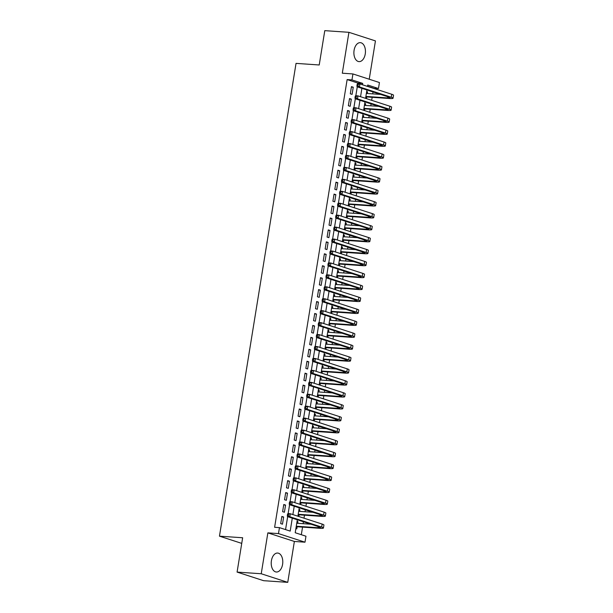 <?xml version="1.0" encoding="UTF-8"?>
<svg xmlns="http://www.w3.org/2000/svg" width="613" height="613" viewBox="0 0 613 613"><rect width="100%" height="100%" fill="white"/><g stroke="black" fill="none" stroke-linecap="round" stroke-linejoin="round"><path stroke-width="0.92" d="M282.593 564.343A9.502 5.762 93.9 0 0 277.658 553.049A9.502 5.762 93.9 0 0 271.413 560.719A9.502 5.762 93.9 0 0 276.348 572.013A9.502 5.762 93.9 0 0 282.593 564.343M365.256 53.944A9.502 5.762 93.9 0 0 360.321 42.657A9.502 5.762 93.9 0 0 354.084 50.32A9.502 5.762 93.9 0 0 359.019 61.614A9.502 5.762 93.9 0 0 365.256 53.944M297.313 519.786L295.213 532.735L305.964 536.222L304.998 542.191L278.478 533.594L279.451 527.624L290.194 531.111L292.294 518.154M294.37 541.455L267.858 532.866L261.23 573.753L237.085 572.09L263.598 580.687L287.75 582.35L294.37 541.455L304.998 542.191M369.233 79.23L375.44 40.91L348.927 32.313L342.307 73.208L352.927 73.943L379.439 82.54L378.474 88.51L367.723 85.023L367.501 86.402M373.608 88.387L378.474 88.51M301.32 534.72L302.554 527.119M303.113 523.678L303.42 521.763M303.994 518.192L304.485 515.173M305.044 511.74L305.351 509.824M305.933 506.254L306.423 503.235M306.975 499.802L307.289 497.886M307.864 494.316L308.354 491.297M308.914 487.864L309.22 485.948M309.803 482.377L310.285 479.358M310.845 475.926L311.151 474.01M311.733 470.439L312.224 467.42M312.776 463.98L313.09 462.064M313.664 458.501L314.155 455.482M314.714 452.042L315.021 450.126M315.603 446.555L316.086 443.544M316.645 440.103L316.959 438.188M317.534 434.617L318.024 431.606M318.576 428.165L318.89 426.25M319.465 422.679L319.955 419.667M320.515 416.227L320.821 414.311M321.404 410.741L321.886 407.722M322.446 404.289L322.76 402.373M323.335 398.802L323.825 395.783M324.377 392.351L324.691 390.435M325.265 386.864L325.756 383.845M326.315 380.412L326.622 378.497M327.204 374.926L327.694 371.907M328.246 368.474L328.56 366.559M329.135 362.988L329.625 359.969M330.185 356.528L330.491 354.613M331.074 351.042L331.556 348.031M332.116 344.59L332.422 342.675M333.005 339.104L333.495 336.093M334.047 332.652L334.361 330.736M334.936 327.166L335.426 324.154M335.985 320.714L336.292 318.798M336.874 315.228L337.357 312.209M337.916 308.776L338.223 306.86M338.805 303.289L339.296 300.27M339.847 296.838L340.161 294.922M340.736 291.351L341.226 288.332M341.786 284.899L342.092 282.984M342.675 279.413L343.157 276.394M343.717 272.961L344.031 271.046M344.606 267.475L345.096 264.456M345.648 261.015L345.962 259.1M346.537 255.537L347.027 252.518M347.586 249.077L347.893 247.162M348.475 243.591L348.958 240.58M349.517 237.139L349.831 235.223M350.406 231.653L350.897 228.641M351.456 225.201L351.762 223.285M352.337 219.715L352.827 216.703M353.387 213.263L353.693 211.347M354.276 207.776L354.766 204.757M355.318 201.325L355.632 199.409M356.207 195.838L356.697 192.819M357.256 189.386L357.563 187.471M358.145 183.9L358.628 180.881M359.187 177.448L359.494 175.533M360.076 171.962L360.567 168.943M361.118 165.51L361.432 163.594M362.007 160.024L362.498 157.005M363.057 153.564L363.363 151.649M363.946 148.078L364.428 145.066M364.988 141.626L365.302 139.71M365.877 136.14L366.367 133.128M366.919 129.688L367.233 127.772M367.808 124.201L368.298 121.19M368.857 117.75L369.164 115.834M369.746 112.263L370.229 109.244M370.788 105.811L371.103 103.896M371.677 100.325L372.168 97.306M372.719 93.873L373.033 91.958M261.23 573.753L287.75 582.35M237.085 572.09L242.648 537.762L219.462 536.16L296.041 63.377L319.22 64.978L324.783 30.65L348.927 32.313M281.842 516.437L280.685 523.602L282.478 524.184L283.635 517.02L281.842 516.437M283.781 504.499L282.616 511.663L284.409 512.246L285.566 505.081L283.781 504.499M285.712 492.561L284.555 499.725L286.34 500.308L287.505 493.143L285.712 492.561M287.643 480.623L286.486 487.787L288.279 488.369L289.436 481.205L287.643 480.623M289.581 468.684L288.416 475.849L290.21 476.431L291.367 469.267L289.581 468.684M291.512 456.746L290.355 463.911L292.14 464.493L293.305 457.329L291.512 456.746M293.443 444.808L292.286 451.973L294.079 452.547L295.236 445.39L293.443 444.808M295.382 432.87L294.217 440.034L296.01 440.609L297.175 433.445L295.382 432.87M297.313 420.932L296.156 428.089L297.949 428.671L299.106 421.506L297.313 420.932M299.244 408.986L298.087 416.15L299.88 416.733L301.037 409.568L299.244 408.986M301.182 397.048L300.018 404.212L301.811 404.795L302.975 397.63L301.182 397.048M303.113 385.11L301.956 392.274L303.749 392.856L304.906 385.692L303.113 385.11M305.052 373.171L303.887 380.336L305.68 380.918L306.837 373.754L305.052 373.171M306.983 361.233L305.826 368.398L307.611 368.98L308.776 361.816L306.983 361.233M308.914 349.295L307.757 356.459L309.55 357.042L310.707 349.877L308.914 349.295M310.852 337.357L309.688 344.521L311.481 345.096L312.638 337.939L310.852 337.357M312.783 325.419L311.626 332.575L313.412 333.158L314.576 325.993L312.783 325.419M314.714 313.473L313.557 320.637L315.35 321.22L316.507 314.055L314.714 313.473M316.653 301.535L315.488 308.699L317.281 309.281L318.446 302.117L316.653 301.535M318.584 289.597L317.427 296.761L319.212 297.343L320.377 290.179L318.584 289.597M320.515 277.658L319.358 284.823L321.151 285.405L322.308 278.241L320.515 277.658M322.453 265.72L321.289 272.885L323.082 273.467L324.246 266.303L322.453 265.72M324.384 253.782L323.227 260.946L325.02 261.529L326.177 254.364L324.384 253.782M326.323 241.844L325.158 249.008L326.951 249.583L328.108 242.426L326.323 241.844M328.254 229.906L327.089 237.07L328.882 237.645L330.047 230.48L328.254 229.906M330.185 217.967L329.028 225.124L330.821 225.707L331.978 218.542L330.185 217.967M332.123 206.022L330.959 213.186L332.752 213.768L333.909 206.604L332.123 206.022M334.054 194.083L332.897 201.248L334.683 201.83L335.847 194.666L334.054 194.083M335.985 182.145L334.828 189.31L336.621 189.892L337.778 182.728L335.985 182.145M337.924 170.207L336.759 177.372L338.552 177.954L339.709 170.789L337.924 170.207M339.855 158.269L338.698 165.433L340.483 166.016L341.648 158.851L339.855 158.269M341.786 146.331L340.629 153.495L342.422 154.078L343.579 146.913L341.786 146.331M343.724 134.393L342.56 141.557L344.353 142.132L345.517 134.975L343.724 134.393M345.655 122.454L344.498 129.611L346.291 130.194L347.448 123.029L345.655 122.454M347.586 110.509L346.429 117.673L348.222 118.255L349.379 111.091L347.586 110.509M349.525 98.57L348.36 105.735L350.153 106.317L351.318 99.153L349.525 98.57M366.628 91.797L367.578 91.858L367.317 93.498M366.482 98.639L366.758 96.938M364.697 103.735L365.647 103.804L365.379 105.436M364.551 110.578L364.827 108.876M362.766 115.673L363.716 115.742L363.448 117.374M362.612 122.516L362.888 120.815M360.827 127.611L361.777 127.68L361.517 129.312M360.682 134.462L360.957 132.753M358.896 139.549L359.846 139.618L359.578 141.258M358.751 146.4L359.026 144.691M356.958 151.495L357.915 151.557L357.647 153.196M356.812 158.338L357.088 156.629M355.027 163.433L355.977 163.495L355.716 165.135M354.881 170.276L355.157 168.567M353.096 175.372L354.046 175.433L353.778 177.073M352.95 182.214L353.226 180.513M351.157 187.31L352.107 187.371L351.847 189.011M351.011 194.152L351.287 192.451M349.226 199.248L350.176 199.317L349.916 200.949M349.081 206.091L349.356 204.39M347.295 211.186L348.245 211.255L347.977 212.887M347.142 218.029L347.418 216.328M345.357 223.124L346.307 223.193L346.046 224.825M345.211 229.967L345.487 228.266M343.426 235.063L344.376 235.131L344.108 236.771M343.28 241.913L343.556 240.204M341.495 247.001L342.445 247.07L342.177 248.709M341.341 253.851L341.617 252.142M339.556 258.947L340.506 259.008L340.246 260.648M339.41 265.789L339.686 264.08M337.625 270.885L338.575 270.946L338.307 272.586M337.479 277.727L337.755 276.019M335.686 282.823L336.644 282.884L336.376 284.524M335.541 289.665L335.817 287.964M333.756 294.761L334.706 294.822L334.445 296.462M333.61 301.604L333.886 299.903M331.825 306.699L332.775 306.768L332.507 308.4M331.679 313.542L331.955 311.841M329.886 318.637L330.844 318.706L330.576 320.338M329.74 325.48L330.016 323.779M327.955 330.576L328.905 330.645L328.645 332.277M327.809 337.426L328.085 335.717M326.024 342.514L326.974 342.583L326.706 344.222M325.878 349.364L326.154 347.655M324.085 354.46L325.036 354.521L324.775 356.161M323.94 361.302L324.216 359.593M322.154 366.398L323.105 366.459L322.836 368.099M322.009 373.24L322.285 371.532M320.224 378.336L321.174 378.397L320.906 380.037M320.07 385.179L320.346 383.477M318.285 390.274L319.235 390.335L318.975 391.975M318.139 397.117L318.415 395.416M316.354 402.212L317.304 402.281L317.036 403.913M316.208 409.055L316.484 407.354M314.423 414.15L315.373 414.219L315.105 415.852M314.27 420.993L314.546 419.292M312.484 426.089L313.435 426.158L313.174 427.79M312.339 432.931L312.615 431.23M310.553 438.027L311.504 438.096L311.235 439.736M310.408 444.877L310.684 443.168M308.615 449.965L309.573 450.034L309.304 451.674M308.469 456.815L308.745 455.107M306.684 461.911L307.634 461.972L307.374 463.612M306.538 468.753L306.814 467.045M304.753 473.849L305.703 473.91L305.435 475.55M304.607 480.692L304.883 478.983M302.814 485.787L303.764 485.848L303.504 487.488M302.669 492.63L302.945 490.929M300.883 497.725L301.834 497.787L301.573 499.426M300.738 504.568L301.014 502.867M298.952 509.664L299.903 509.732L299.634 511.365M298.799 516.506L299.075 514.805M373.646 88.172L367.539 86.195M366.666 91.567L367.578 91.858M364.735 103.505L365.647 103.804M362.796 115.443L363.716 115.742M360.865 127.381L361.777 127.68M358.934 139.32L359.846 139.618M356.996 151.258L357.915 151.557M355.065 163.204L355.977 163.495M353.134 175.142L354.046 175.433M351.195 187.08L352.107 187.371M349.264 199.018L350.176 199.317M347.333 210.956L348.245 211.255M345.395 222.894L346.307 223.193M343.464 234.833L344.376 235.131M341.525 246.771L342.445 247.07M339.594 258.709L340.506 259.008M337.663 270.655L338.575 270.946M335.725 282.593L336.644 282.884M333.794 294.531L334.706 294.822M331.863 306.469L332.775 306.768M329.924 318.408L330.844 318.706M327.993 330.346L328.905 330.645M326.062 342.284L326.974 342.583M324.124 354.222L325.036 354.521M322.193 366.168L323.105 366.459M320.254 378.106L321.174 378.397M318.323 390.044L319.235 390.335M316.392 401.982L317.304 402.281M314.454 413.921L315.373 414.219M312.523 425.859L313.435 426.158M310.592 437.797L311.504 438.096M308.653 449.735L309.573 450.034M306.722 461.673L307.634 461.972M304.791 473.619L305.703 473.91M302.853 485.557L303.764 485.848M300.922 497.495L301.834 497.787M298.991 509.434L299.903 509.732M297.052 521.372L297.964 521.671L297.703 523.303M295.895 528.536L296.807 528.835L297.144 526.743M357.762 83.797L357.885 83.062L347.134 79.575L274.616 527.295L279.451 527.624M285.558 529.609L287.658 516.652M288.148 513.602L289.589 504.714M290.079 501.664L291.52 492.775M292.018 489.726L293.458 480.837M293.949 477.788L295.389 468.899M295.887 465.849L297.32 456.953M297.818 453.904L299.259 445.015M299.749 441.965L301.19 433.077M301.688 430.027L303.121 421.139M303.619 418.089L305.059 409.2M305.55 406.151L306.99 397.262M307.488 394.213L308.929 385.324M309.419 382.274L310.86 373.386M311.35 370.336L312.791 361.44M313.289 358.39L314.73 349.502M315.22 346.452L316.66 337.564M317.151 334.514L318.591 325.626M319.089 322.576L320.53 313.687M321.02 310.638L322.461 301.749M322.959 298.7L324.392 289.811M324.89 286.761L326.331 277.873M326.821 274.823L328.261 265.935M328.76 262.885L330.2 253.989M330.691 250.939L332.131 242.051M332.621 239.001L334.062 230.113M334.56 227.063L336.001 218.174M336.491 215.125L337.932 206.236M338.422 203.187L339.863 194.298M340.361 191.248L341.801 182.36M342.292 179.31L343.732 170.422M344.23 167.372L345.663 158.476M346.161 155.426L347.602 146.538M348.092 143.488L349.533 134.599M350.031 131.55L351.464 122.661M351.962 119.612L353.402 110.723M353.893 107.673L355.333 98.785M355.831 95.735L357.272 86.847M351.456 86.632L350.299 93.797L352.092 94.379L353.249 87.215L351.456 86.632M219.462 536.16L241.737 543.386M267.858 532.866L278.478 533.594M347.134 79.575L351.962 79.912L352.927 73.943M366.926 89.973L365.57 98.341M364.988 101.911L363.632 110.286M363.057 113.857L361.701 122.225M361.126 125.795L359.77 134.163M359.187 137.733L357.831 146.101M357.256 149.672L355.9 158.039M355.325 161.61L353.969 169.977M353.387 173.548L352.031 181.915M351.456 185.486L350.1 193.854M349.517 197.424L348.169 205.799M347.586 209.37L346.23 217.738M345.655 221.308L344.299 229.676M343.717 233.246L342.368 241.614M341.786 245.185L340.43 253.552M339.855 257.123L338.499 265.49M337.916 269.061L336.56 277.428M335.985 280.999L334.629 289.367M334.054 292.937L332.698 301.305M332.116 304.876L330.759 313.251M330.185 316.821L328.829 325.189M328.254 328.76L326.898 337.127M326.315 340.698L324.959 349.065M324.384 352.636L323.028 361.003M322.446 364.574L321.097 372.942M320.515 376.512L319.158 384.88M318.584 388.45L317.228 396.818M316.645 400.389L315.289 408.764M314.714 412.334L313.358 420.702M312.783 424.273L311.427 432.64M310.845 436.211L309.488 444.578M308.914 448.149L307.557 456.516M306.983 460.087L305.626 468.455M305.044 472.025L303.688 480.393M303.113 483.964L301.757 492.331M301.175 495.902L299.826 504.269M299.244 507.84L297.887 516.215M362.49 84.778L362.712 83.399L351.962 79.912M292.876 514.583L294.225 506.215M294.807 502.645L296.163 494.277M296.738 490.706L298.094 482.339M298.677 478.768L300.033 470.401M300.608 466.83L301.964 458.463M302.538 454.892L303.895 446.525M304.477 442.954L305.833 434.579M306.408 431.016L307.764 422.641M308.339 419.07L309.695 410.702M310.278 407.132L311.634 398.764M312.209 395.193L313.565 386.826M314.147 383.255L315.496 374.888M316.078 371.317L317.434 362.95M318.009 359.379L319.365 351.011M319.948 347.441L321.304 339.073M321.879 335.503L323.235 327.127M323.81 323.557L325.166 315.189M325.748 311.619L327.104 303.251M327.679 299.68L329.035 291.313M329.61 287.742L330.966 279.375M331.549 275.804L332.905 267.437M333.48 263.866L334.836 255.498M335.418 251.928L336.767 243.56M337.349 239.989L338.705 231.614M339.28 228.051L340.636 219.676M341.219 216.105L342.567 207.738M343.15 204.167L344.506 195.8M345.081 192.229L346.437 183.862M347.019 180.291L348.376 171.924M348.95 168.353L350.307 159.985M350.881 156.415L352.237 148.047M352.82 144.476L354.176 136.109M354.751 132.538L356.107 124.163M356.682 120.592L358.038 112.225M358.62 108.654L359.977 100.287M360.551 96.716L361.908 88.349M357.885 83.062L362.712 83.399M351.387 87.084L353.249 87.215M297.014 521.602L297.964 521.671M349.448 99.022L351.318 99.153M347.517 110.961L349.379 111.091M345.586 122.907L347.448 123.029M343.648 134.845L345.517 134.975M341.717 146.783L343.579 146.913M339.778 158.721L341.648 158.851M337.847 170.659L339.709 170.789M335.916 182.597L337.778 182.728M333.978 194.536L335.847 194.666M332.047 206.474L333.909 206.604M330.116 218.42L331.978 218.542M328.177 230.358L330.047 230.48M326.246 242.296L328.108 242.426M324.315 254.234L326.177 254.364M322.377 266.172L324.246 266.303M320.446 278.11L322.308 278.241M318.515 290.049L320.377 290.179M316.576 301.987L318.446 302.117M314.645 313.925L316.507 314.055M312.707 325.871L314.576 325.993M310.776 337.809L312.638 337.939M308.845 349.747L310.707 349.877M306.906 361.685L308.776 361.816M304.975 373.624L306.837 373.754M303.044 385.562L304.906 385.692M301.106 397.5L302.975 397.63M299.175 409.438L301.037 409.568M297.244 421.384L299.106 421.506M295.305 433.322L297.175 433.445M293.374 445.26L295.236 445.39M291.436 457.198L293.305 457.329M289.505 469.137L291.367 469.267M287.574 481.075L289.436 481.205M285.635 493.013L287.505 493.143M283.704 504.951L285.566 505.081M281.773 516.889L283.635 517.02M357.141 84.418L356.95 85.613L357.915 85.682L358.107 84.487L357.141 84.418L357.494 83.774L359.908 83.943L359.425 86.931L391.278 97.252A9.134 1.088 9.2 0 1 393.056 98.218A9.134 1.088 9.2 0 1 389.408 98.501L365.808 96.869M366.367 93.437L380.619 94.417M365.884 96.417L387.615 97.919A6.092 0.728 -170.8 0 0 390.044 97.728A6.092 0.728 -170.8 0 0 388.864 97.092L357.011 86.762L356.95 85.613M358.107 84.487L359.908 83.943L391.761 94.272A9.134 1.088 9.2 0 1 393.538 95.23L393.056 98.218M357.915 85.682L359.425 86.931L357.011 86.762M355.211 96.356L355.019 97.551L355.984 97.62L356.176 96.425L355.211 96.356L355.563 95.712L357.977 95.881L357.494 98.869L389.347 109.198A9.134 1.088 9.2 0 1 391.117 110.156A9.134 1.088 9.2 0 1 387.477 110.44L363.877 108.808M364.428 105.375L378.688 106.356M363.946 108.355L385.684 109.857A6.092 0.728 -170.8 0 0 388.113 109.666A6.092 0.728 -170.8 0 0 386.933 109.03L355.08 98.701L355.019 97.551M356.176 96.425L357.977 95.881L389.83 106.21A9.134 1.088 9.2 0 1 391.6 107.168L391.117 110.156M355.984 97.62L357.494 98.869L355.08 98.701M353.28 108.302L353.08 109.489L354.046 109.558L354.245 108.363L353.28 108.302L353.632 107.658L356.046 107.819L355.563 110.807L387.408 121.136A9.134 1.088 9.2 0 1 389.186 122.094A9.134 1.088 9.2 0 1 385.539 122.378L361.938 120.746M362.498 117.313L376.757 118.294M362.015 120.294L383.753 121.795A6.092 0.728 -170.8 0 0 386.182 121.612A6.092 0.728 -170.8 0 0 384.995 120.968L353.142 110.639L353.08 109.489M354.245 108.363L356.046 107.819L387.899 118.148A9.134 1.088 9.2 0 1 389.669 119.114L389.186 122.094M354.046 109.558L355.563 110.807L353.142 110.639M351.341 120.24L351.149 121.435L352.115 121.497L352.306 120.301L351.341 120.24L351.693 119.596L354.107 119.757L353.624 122.746L385.477 133.075A9.134 1.088 9.2 0 1 387.255 134.032A9.134 1.088 9.2 0 1 383.608 134.316L360.007 132.684M360.567 129.251L374.819 130.232M360.076 132.232L381.815 133.734A6.092 0.728 -170.8 0 0 384.244 133.55A6.092 0.728 -170.8 0 0 383.064 132.906L351.211 122.577L351.149 121.435M352.306 120.301L354.107 119.757L385.96 130.086A9.134 1.088 9.2 0 1 387.738 131.052L387.255 134.032M352.115 121.497L353.624 122.746L351.211 122.577M349.41 132.178L349.218 133.373L350.184 133.435L350.375 132.247L349.41 132.178L349.762 131.534L352.176 131.703L351.693 134.684L383.546 145.013A9.134 1.088 9.2 0 1 385.316 145.971A9.134 1.088 9.2 0 1 381.677 146.254L358.076 144.63M358.628 141.189L372.888 142.17M358.145 144.178L379.884 145.672A6.092 0.728 -170.8 0 0 382.313 145.488A6.092 0.728 -170.8 0 0 381.133 144.844L349.28 134.515L349.218 133.373M350.375 132.247L352.176 131.703L384.029 142.024A9.134 1.088 9.2 0 1 385.799 142.99L385.316 145.971M350.184 133.435L351.693 134.684L349.28 134.515M347.471 144.116L347.28 145.312L348.245 145.373L348.445 144.185L347.471 144.116L347.824 143.473L350.245 143.641L349.762 146.622L381.608 156.951A9.134 1.088 9.2 0 1 383.386 157.909A9.134 1.088 9.2 0 1 379.738 158.192L356.138 156.568M356.697 153.127L370.957 154.116M356.214 156.116L377.953 157.61A6.092 0.728 -170.8 0 0 380.382 157.426A6.092 0.728 -170.8 0 0 379.194 156.782L347.341 146.453L347.28 145.312M348.445 144.185L350.245 143.641L382.091 153.97A9.134 1.088 9.2 0 1 383.868 154.928L383.386 157.909M348.245 145.373L349.762 146.622L347.341 146.453M345.54 156.054L345.349 157.25L346.314 157.319L346.506 156.123L345.54 156.054L345.893 155.411L348.307 155.579L347.824 158.56L379.677 168.889A9.134 1.088 9.2 0 1 381.455 169.855A9.134 1.088 9.2 0 1 377.807 170.13L354.207 168.506M354.758 165.066L369.018 166.054M354.276 168.054L376.014 169.556A6.092 0.728 -170.8 0 0 378.443 169.364A6.092 0.728 -170.8 0 0 377.263 168.721L345.41 158.399L345.349 157.25M346.506 156.123L348.307 155.579L380.16 165.908A9.134 1.088 9.2 0 1 381.937 166.866L381.455 169.855M346.314 157.319L347.824 158.56L345.41 158.399M343.609 167.993L343.418 169.188L344.383 169.257L344.575 168.062L343.609 167.993L343.962 167.349L346.376 167.518L345.893 170.498L377.746 180.827A9.134 1.088 9.2 0 1 379.516 181.793A9.134 1.088 9.2 0 1 375.876 182.069L352.268 180.444M352.827 177.004L367.087 177.992M352.345 179.992L374.083 181.494A6.092 0.728 -170.8 0 0 376.512 181.302A6.092 0.728 -170.8 0 0 375.325 180.666L343.479 170.337L343.418 169.188M344.575 168.062L346.376 167.518L378.229 177.847A9.134 1.088 9.2 0 1 379.999 178.804L379.516 181.793M344.383 169.257L345.893 170.498L343.479 170.337M341.671 179.931L341.479 181.126L342.445 181.195L342.636 180L341.671 179.931L342.023 179.287L344.445 179.456L343.954 182.444L375.807 192.766A9.134 1.088 9.2 0 1 377.585 193.731A9.134 1.088 9.2 0 1 373.938 194.014L350.337 192.382M350.897 188.95L365.156 189.93M350.414 191.93L372.145 193.432A6.092 0.728 -170.8 0 0 374.574 193.241A6.092 0.728 -170.8 0 0 373.394 192.605L341.541 182.276L341.479 181.126M342.636 180L344.445 179.456L376.29 189.785A9.134 1.088 9.2 0 1 378.068 190.743L377.585 193.731M342.445 181.195L343.954 182.444L341.541 182.276M339.74 191.869L339.548 193.064L340.514 193.133L340.705 191.938L339.74 191.869L340.092 191.225L342.506 191.394L342.023 194.382L373.876 204.711A9.134 1.088 9.2 0 1 375.646 205.669A9.134 1.088 9.2 0 1 372.007 205.953L348.406 204.321M348.958 200.888L363.218 201.869M348.475 203.868L370.214 205.37A6.092 0.728 -170.8 0 0 372.643 205.179A6.092 0.728 -170.8 0 0 371.463 204.543L339.61 194.214L339.548 193.064M340.705 191.938L342.506 191.394L374.359 201.723A9.134 1.088 9.2 0 1 376.137 202.681L375.646 205.669M340.514 193.133L342.023 194.382L339.61 194.214M337.809 203.815L337.61 205.003L338.583 205.071L338.774 203.876L337.809 203.815L338.161 203.171L340.575 203.332L340.092 206.32L371.945 216.65A9.134 1.088 9.2 0 1 373.715 217.607A9.134 1.088 9.2 0 1 370.076 217.891L346.468 216.259M347.027 212.826L361.287 213.807M346.544 215.807L368.283 217.309A6.092 0.728 -170.8 0 0 370.712 217.117A6.092 0.728 -170.8 0 0 369.524 216.481L337.679 206.152L337.61 205.003M338.774 203.876L340.575 203.332L372.428 213.661A9.134 1.088 9.2 0 1 374.198 214.627L373.715 217.607M338.583 205.071L340.092 206.32L337.679 206.152M335.87 215.753L335.679 216.941L336.644 217.01L336.836 215.814L335.87 215.753L336.223 215.109L338.637 215.27L338.154 218.259L370.007 228.588A9.134 1.088 9.2 0 1 371.784 229.546A9.134 1.088 9.2 0 1 368.137 229.829L344.537 228.197M345.096 224.764L359.348 225.745M344.613 227.745L366.344 229.247A6.092 0.728 -170.8 0 0 368.773 229.063A6.092 0.728 -170.8 0 0 367.593 228.419L335.74 218.09L335.679 216.941M336.836 215.814L338.637 215.27L370.49 225.599A9.134 1.088 9.2 0 1 372.267 226.565L371.784 229.546M336.644 217.01L338.154 218.259L335.74 218.09M333.939 227.691L333.748 228.887L334.713 228.948L334.905 227.752L333.939 227.691L334.292 227.048L336.706 227.216L336.223 230.197L368.076 240.526A9.134 1.088 9.2 0 1 369.846 241.484A9.134 1.088 9.2 0 1 366.206 241.767L342.606 240.143M343.157 236.702L357.417 237.683M342.675 239.691L364.413 241.185A6.092 0.728 -170.8 0 0 366.842 241.001A6.092 0.728 -170.8 0 0 365.662 240.357L333.809 230.028L333.748 228.887M334.905 227.752L336.706 227.216L368.559 237.537A9.134 1.088 9.2 0 1 370.329 238.503L369.846 241.484M334.713 228.948L336.223 230.197L333.809 230.028M332.008 239.629L331.809 240.825L332.775 240.886L332.974 239.698L332.008 239.629L332.361 238.986L334.775 239.154L334.292 242.135L366.137 252.464A9.134 1.088 9.2 0 1 367.915 253.422A9.134 1.088 9.2 0 1 364.268 253.705L340.667 252.081M341.226 248.64L355.486 249.629M340.744 251.629L362.482 253.123A6.092 0.728 -170.8 0 0 364.911 252.939A6.092 0.728 -170.8 0 0 363.724 252.295L331.871 241.966L331.809 240.825M332.974 239.698L334.775 239.154L366.628 249.476A9.134 1.088 9.2 0 1 368.398 250.441L367.915 253.422M332.775 240.886L334.292 242.135L331.871 241.966M330.07 251.568L329.878 252.763L330.844 252.832L331.035 251.636L330.07 251.568L330.422 250.924L332.836 251.092L332.353 254.073L364.206 264.402A9.134 1.088 9.2 0 1 365.984 265.368A9.134 1.088 9.2 0 1 362.337 265.644L338.736 264.019M339.296 260.579L353.548 261.567M338.813 263.567L360.544 265.061A6.092 0.728 -170.8 0 0 362.973 264.877A6.092 0.728 -170.8 0 0 361.793 264.234L329.94 253.912L329.878 252.763M331.035 251.636L332.836 251.092L364.689 261.422A9.134 1.088 9.2 0 1 366.467 262.379L365.984 265.368M330.844 252.832L332.353 254.073L329.94 253.912M328.139 263.506L327.947 264.701L328.913 264.77L329.104 263.575L328.139 263.506L328.491 262.862L330.905 263.031L330.422 266.011L362.275 276.34A9.134 1.088 9.2 0 1 364.045 277.306A9.134 1.088 9.2 0 1 360.406 277.582L336.805 275.957M337.357 272.517L351.617 273.505M336.874 275.505L358.613 277.007A6.092 0.728 -170.8 0 0 361.042 276.815A6.092 0.728 -170.8 0 0 359.862 276.172L328.009 265.85L327.947 264.701M329.104 263.575L330.905 263.031L362.758 273.36A9.134 1.088 9.2 0 1 364.528 274.317L364.045 277.306M328.913 264.77L330.422 266.011L328.009 265.85M326.208 275.444L326.009 276.639L326.974 276.708L327.173 275.513L326.208 275.444L326.553 274.8L328.974 274.969L328.491 277.957L360.337 288.279A9.134 1.088 9.2 0 1 362.114 289.244A9.134 1.088 9.2 0 1 358.467 289.528L334.867 287.895M335.426 284.455L349.686 285.443M334.943 287.443L356.682 288.945A6.092 0.728 -170.8 0 0 359.111 288.754A6.092 0.728 -170.8 0 0 357.923 288.118L326.07 277.789L326.009 276.639M327.173 275.513L328.974 274.969L360.819 285.298A9.134 1.088 9.2 0 1 362.597 286.256L362.114 289.244M326.974 276.708L328.491 277.957L326.07 277.789M324.269 287.382L324.078 288.577L325.043 288.646L325.235 287.451L324.269 287.382L324.622 286.738L327.036 286.907L326.553 289.895L358.406 300.217A9.134 1.088 9.2 0 1 360.183 301.182A9.134 1.088 9.2 0 1 356.536 301.466L332.936 299.834M333.495 296.401L347.747 297.382M333.005 299.382L354.743 300.883A6.092 0.728 -170.8 0 0 357.172 300.692A6.092 0.728 -170.8 0 0 355.992 300.056L324.139 289.727L324.078 288.577M325.235 287.451L327.036 286.907L358.889 297.236A9.134 1.088 9.2 0 1 360.666 298.194L360.183 301.182M325.043 288.646L326.553 289.895L324.139 289.727M322.338 299.32L322.147 300.516L323.112 300.585L323.304 299.389L322.338 299.32L322.691 298.677L325.105 298.845L324.622 301.834L356.475 312.163A9.134 1.088 9.2 0 1 358.245 313.12A9.134 1.088 9.2 0 1 354.605 313.404L331.005 311.772M331.556 308.339L345.816 309.32M331.074 311.32L352.812 312.822A6.092 0.728 -170.8 0 0 355.241 312.63A6.092 0.728 -170.8 0 0 354.061 311.994L322.208 301.665L322.147 300.516M323.304 299.389L325.105 298.845L356.958 309.174A9.134 1.088 9.2 0 1 358.728 310.132L358.245 313.12M323.112 300.585L324.622 301.834L322.208 301.665M320.4 311.266L320.208 312.454L321.174 312.523L321.373 311.327L320.4 311.266L320.752 310.622L323.174 310.783L322.683 313.772L354.536 324.101A9.134 1.088 9.2 0 1 356.314 325.059A9.134 1.088 9.2 0 1 352.667 325.342L329.066 323.71M329.625 320.277L343.885 321.258M329.143 323.258L350.874 324.76A6.092 0.728 -170.8 0 0 353.31 324.576A6.092 0.728 -170.8 0 0 352.123 323.932L320.27 313.603L320.208 312.454M321.373 311.327L323.174 310.783L355.019 321.112A9.134 1.088 9.2 0 1 356.797 322.078L356.314 325.059M321.174 312.523L322.683 313.772L320.27 313.603M318.469 323.204L318.277 324.4L319.243 324.461L319.434 323.266L318.469 323.204L318.821 322.561L321.235 322.722L320.752 325.71L352.605 336.039A9.134 1.088 9.2 0 1 354.375 336.997A9.134 1.088 9.2 0 1 350.736 337.28L327.135 335.648M327.687 332.215L341.947 333.196M327.204 335.196L348.943 336.698A6.092 0.728 -170.8 0 0 351.372 336.514A6.092 0.728 -170.8 0 0 350.192 335.87L318.339 325.541L318.277 324.4M319.434 323.266L321.235 322.722L353.088 333.051A9.134 1.088 9.2 0 1 354.866 334.016L354.375 336.997M319.243 324.461L320.752 325.71L318.339 325.541M316.538 335.142L316.346 336.338L317.312 336.399L317.503 335.211L316.538 335.142L316.89 334.499L319.304 334.667L318.821 337.648L350.674 347.977A9.134 1.088 9.2 0 1 352.444 348.935A9.134 1.088 9.2 0 1 348.805 349.218L325.196 347.594M325.756 344.154L340.016 345.134M325.273 347.142L347.012 348.636A6.092 0.728 -170.8 0 0 349.441 348.452A6.092 0.728 -170.8 0 0 348.253 347.809L316.408 337.479L316.346 336.338M317.503 335.211L319.304 334.667L351.157 344.989A9.134 1.088 9.2 0 1 352.927 345.954L352.444 348.935M317.312 336.399L318.821 337.648L316.408 337.479M314.599 347.081L314.408 348.276L315.373 348.337L315.565 347.15L314.599 347.081L314.952 346.437L317.365 346.606L316.883 349.586L348.736 359.915A9.134 1.088 9.2 0 1 350.513 360.873A9.134 1.088 9.2 0 1 346.866 361.157L323.266 359.532M323.825 356.092L338.077 357.08M323.342 359.08L345.073 360.574A6.092 0.728 -170.8 0 0 347.502 360.39A6.092 0.728 -170.8 0 0 346.322 359.747L314.469 349.418L314.408 348.276M315.565 347.15L317.365 346.606L349.218 356.935A9.134 1.088 9.2 0 1 350.996 357.892L350.513 360.873M315.373 348.337L316.883 349.586L314.469 349.418M312.668 359.019L312.477 360.214L313.442 360.283L313.634 359.088L312.668 359.019L313.021 358.375L315.434 358.544L314.952 361.524L346.805 371.853A9.134 1.088 9.2 0 1 348.575 372.819A9.134 1.088 9.2 0 1 344.935 373.095L321.335 371.47M321.886 368.03L336.146 369.018M321.404 371.018L343.142 372.52A6.092 0.728 -170.8 0 0 345.571 372.329A6.092 0.728 -170.8 0 0 344.391 371.685L312.538 361.363L312.477 360.214M313.634 359.088L315.434 358.544L347.287 368.873A9.134 1.088 9.2 0 1 349.058 369.831L348.575 372.819M313.442 360.283L314.952 361.524L312.538 361.363M310.737 370.957L310.538 372.152L311.504 372.221L311.703 371.026L310.737 370.957L311.09 370.313L313.504 370.482L313.021 373.463L344.874 383.792A9.134 1.088 9.2 0 1 346.644 384.757A9.134 1.088 9.2 0 1 342.996 385.033L319.396 383.409M319.955 379.968L334.215 380.957M319.473 382.956L341.211 384.458A6.092 0.728 -170.8 0 0 343.64 384.267A6.092 0.728 -170.8 0 0 342.452 383.631L310.607 373.302L310.538 372.152M311.703 371.026L313.504 370.482L345.357 380.811A9.134 1.088 9.2 0 1 347.127 381.769L346.644 384.757M311.504 372.221L313.021 373.463L310.607 373.302M308.799 382.895L308.607 384.09L309.573 384.159L309.764 382.964L308.799 382.895L309.151 382.251L311.565 382.42L311.082 385.408L342.935 395.73A9.134 1.088 9.2 0 1 344.713 396.695A9.134 1.088 9.2 0 1 341.066 396.979L317.465 395.347M318.024 391.914L332.277 392.895M317.542 394.895L339.273 396.396A6.092 0.728 -170.8 0 0 341.702 396.205A6.092 0.728 -170.8 0 0 340.522 395.569L308.668 385.24L308.607 384.09M309.764 382.964L311.565 382.42L343.418 392.749A9.134 1.088 9.2 0 1 345.196 393.707L344.713 396.695M309.573 384.159L311.082 385.408L308.668 385.24M306.868 394.833L306.676 396.029L307.642 396.098L307.833 394.902L306.868 394.833L307.22 394.19L309.634 394.358L309.151 397.347L341.004 407.676A9.134 1.088 9.2 0 1 342.774 408.633A9.134 1.088 9.2 0 1 339.135 408.917L315.534 407.285M316.086 403.852L330.346 404.833M315.603 406.833L337.342 408.335A6.092 0.728 -170.8 0 0 339.771 408.143A6.092 0.728 -170.8 0 0 338.591 407.507L306.738 397.178L306.676 396.029M307.833 394.902L309.634 394.358L341.487 404.687A9.134 1.088 9.2 0 1 343.257 405.645L342.774 408.633M307.642 396.098L309.151 397.347L306.738 397.178M304.937 406.779L304.738 407.967L305.703 408.036L305.902 406.84L304.937 406.779L305.289 406.135L307.703 406.296L307.22 409.285L339.066 419.614A9.134 1.088 9.2 0 1 340.843 420.572A9.134 1.088 9.2 0 1 337.196 420.855L313.595 419.223M314.155 415.79L328.415 416.771M313.672 418.771L335.411 420.273A6.092 0.728 -170.8 0 0 337.84 420.081A6.092 0.728 -170.8 0 0 336.652 419.445L304.799 409.116L304.738 407.967M305.902 406.84L307.703 406.296L339.556 416.625A9.134 1.088 9.2 0 1 341.326 417.591L340.843 420.572M305.703 408.036L307.22 409.285L304.799 409.116M302.998 418.717L302.807 419.905L303.772 419.974L303.964 418.779L302.998 418.717L303.351 418.074L305.764 418.235L305.282 421.223L337.135 431.552A9.134 1.088 9.2 0 1 338.912 432.51A9.134 1.088 9.2 0 1 335.265 432.793L311.665 431.161M312.224 427.728L326.476 428.709M311.733 430.709L333.472 432.211A6.092 0.728 -170.8 0 0 335.901 432.027A6.092 0.728 -170.8 0 0 334.721 431.383L302.868 421.054L302.807 419.905M303.964 418.779L305.764 418.235L337.617 428.564A9.134 1.088 9.2 0 1 339.395 429.529L338.912 432.51M303.772 419.974L305.282 421.223L302.868 421.054M301.067 430.655L300.876 431.851L301.841 431.912L302.033 430.717L301.067 430.655L301.42 430.012L303.833 430.18L303.351 433.161L335.204 443.49A9.134 1.088 9.2 0 1 336.974 444.448A9.134 1.088 9.2 0 1 333.334 444.731L309.734 443.107M310.285 439.667L324.545 440.647M309.803 442.655L331.541 444.149A6.092 0.728 -170.8 0 0 333.97 443.965A6.092 0.728 -170.8 0 0 332.79 443.322L300.937 432.993L300.876 431.851M302.033 430.717L303.833 430.18L335.686 440.502A9.134 1.088 9.2 0 1 337.456 441.467L336.974 444.448M301.841 431.912L303.351 433.161L300.937 432.993M299.129 442.594L298.937 443.789L299.903 443.85L300.102 442.663L299.129 442.594L299.481 441.95L301.902 442.119L301.42 445.099L333.265 455.428A9.134 1.088 9.2 0 1 335.043 456.386A9.134 1.088 9.2 0 1 331.395 456.67L307.795 455.045M308.354 451.605L322.614 452.593M307.872 454.593L329.61 456.087A6.092 0.728 -170.8 0 0 332.039 455.903A6.092 0.728 -170.8 0 0 330.851 455.26L298.998 444.931L298.937 443.789M300.102 442.663L301.902 442.119L333.748 452.44A9.134 1.088 9.2 0 1 335.526 453.405L335.043 456.386M299.903 443.85L301.42 445.099L298.998 444.931M297.198 454.532L297.006 455.727L297.972 455.796L298.163 454.601L297.198 454.532L297.55 453.888L299.964 454.057L299.481 457.037L331.334 467.367A9.134 1.088 9.2 0 1 333.112 468.332A9.134 1.088 9.2 0 1 329.465 468.608L305.864 466.983M306.416 463.543L320.676 464.531M305.933 466.531L327.671 468.025A6.092 0.728 -170.8 0 0 330.101 467.842A6.092 0.728 -170.8 0 0 328.92 467.198L297.067 456.877L297.006 455.727M298.163 454.601L299.964 454.057L331.817 464.386A9.134 1.088 9.2 0 1 333.595 465.344L333.112 468.332M297.972 455.796L299.481 457.037L297.067 456.877M295.267 466.47L295.075 467.665L296.041 467.734L296.232 466.539L295.267 466.47L295.619 465.826L298.033 465.995L297.55 468.976L329.403 479.305A9.134 1.088 9.2 0 1 331.173 480.27A9.134 1.088 9.2 0 1 327.534 480.546L303.925 478.922M304.485 475.481L318.745 476.47M304.002 478.469L325.741 479.971A6.092 0.728 -170.8 0 0 328.17 479.78A6.092 0.728 -170.8 0 0 326.982 479.136L295.137 468.815L295.075 467.665M296.232 466.539L298.033 465.995L329.886 476.324A9.134 1.088 9.2 0 1 331.656 477.282L331.173 480.27M296.041 467.734L297.55 468.976L295.137 468.815M293.328 478.408L293.137 479.604L294.102 479.673L294.294 478.477L293.328 478.408L293.681 477.765L296.102 477.933L295.612 480.921L327.465 491.243A9.134 1.088 9.2 0 1 329.242 492.208A9.134 1.088 9.2 0 1 325.595 492.492L301.994 490.86M302.554 487.419L316.814 488.408M302.071 490.408L323.802 491.91A6.092 0.728 -170.8 0 0 326.231 491.718A6.092 0.728 -170.8 0 0 325.051 491.082L293.198 480.753L293.137 479.604M294.294 478.477L296.102 477.933L327.947 488.262A9.134 1.088 9.2 0 1 329.725 489.22L329.242 492.208M294.102 479.673L295.612 480.921L293.198 480.753M291.397 490.346L291.206 491.542L292.171 491.611L292.363 490.415L291.397 490.346L291.75 489.703L294.163 489.871L293.681 492.86L325.534 503.181A9.134 1.088 9.2 0 1 327.304 504.147A9.134 1.088 9.2 0 1 323.664 504.43L300.064 502.798M300.615 499.365L314.875 500.346M300.132 502.346L321.871 503.848A6.092 0.728 -170.8 0 0 324.3 503.656A6.092 0.728 -170.8 0 0 323.12 503.02L291.267 492.691L291.206 491.542M292.363 490.415L294.163 489.871L326.016 500.2A9.134 1.088 9.2 0 1 327.794 501.158L327.304 504.147M292.171 491.611L293.681 492.86L291.267 492.691M289.466 502.285L289.267 503.48L290.24 503.549L290.432 502.353L289.466 502.285L289.819 501.641L292.232 501.809L291.75 504.798L323.603 515.127A9.134 1.088 9.2 0 1 325.373 516.085A9.134 1.088 9.2 0 1 321.733 516.368L298.125 514.736M298.684 511.303L312.944 512.284M298.202 514.284L319.94 515.786A6.092 0.728 -170.8 0 0 322.369 515.594A6.092 0.728 -170.8 0 0 321.181 514.958L289.336 504.629L289.267 503.48M290.432 502.353L292.232 501.809L324.085 512.139A9.134 1.088 9.2 0 1 325.855 513.096L325.373 516.085M290.24 503.549L291.75 504.798L289.336 504.629M287.528 514.23L287.336 515.418L288.302 515.487L288.493 514.292L287.528 514.23L287.88 513.587L290.294 513.748L289.811 516.736L321.664 527.065A9.134 1.088 9.2 0 1 323.442 528.023A9.134 1.088 9.2 0 1 319.794 528.306L296.194 526.674M296.753 523.241L311.006 524.222M296.271 526.222L318.001 527.724A6.092 0.728 -170.8 0 0 320.43 527.54A6.092 0.728 -170.8 0 0 319.25 526.896L287.397 516.567L287.336 515.418M288.493 514.292L290.294 513.748L322.147 524.077A9.134 1.088 9.2 0 1 323.925 525.042L323.442 528.023M288.302 515.487L289.811 516.736L287.397 516.567M387.807 96.747L387.615 97.919M391.761 94.272L391.278 97.252M385.876 108.685L385.684 109.857M389.83 106.21L389.347 109.198M383.937 120.623L383.753 121.795M387.899 118.148L387.408 121.136M382.006 132.561L381.815 133.734M385.96 130.086L385.477 133.075M380.075 144.499L379.884 145.672M384.029 142.024L383.546 145.013M378.137 156.445L377.953 157.61M382.091 153.97L381.608 156.951M376.206 168.383L376.014 169.556M380.16 165.908L379.677 168.889M374.275 180.322L374.083 181.494M378.229 177.847L377.746 180.827M372.336 192.26L372.145 193.432M376.29 189.785L375.807 192.766M370.405 204.198L370.214 205.37M374.359 201.723L373.876 204.711M368.467 216.136L368.283 217.309M372.428 213.661L371.945 216.65M366.536 228.074L366.344 229.247M370.49 225.599L370.007 228.588M364.605 240.012L364.413 241.185M368.559 237.537L368.076 240.526M362.666 251.958L362.482 253.123M366.628 249.476L366.137 252.464M360.735 263.897L360.544 265.061M364.689 261.422L364.206 264.402M358.804 275.835L358.613 277.007M362.758 273.36L362.275 276.34M356.866 287.773L356.682 288.945M360.819 285.298L360.337 288.279M354.935 299.711L354.743 300.883M358.889 297.236L358.406 300.217M353.004 311.649L352.812 312.822M356.958 309.174L356.475 312.163M351.065 323.587L350.874 324.76M355.019 321.112L354.536 324.101M349.134 335.526L348.943 336.698M353.088 333.051L352.605 336.039M347.203 347.464L347.012 348.636M351.157 344.989L350.674 347.977M345.265 359.41L345.073 360.574M349.218 356.935L348.736 359.915M343.334 371.348L343.142 372.52M347.287 368.873L346.805 371.853M341.395 383.286L341.211 384.458M345.357 380.811L344.874 383.792M339.464 395.224L339.273 396.396M343.418 392.749L342.935 395.73M337.533 407.162L337.342 408.335M341.487 404.687L341.004 407.676M335.595 419.1L335.411 420.273M339.556 416.625L339.066 419.614M333.664 431.039L333.472 432.211M337.617 428.564L337.135 431.552M331.733 442.977L331.541 444.149M335.686 440.502L335.204 443.49M329.794 454.923L329.61 456.087M333.748 452.44L333.265 455.428M327.863 466.861L327.671 468.025M331.817 464.386L331.334 467.367M325.932 478.799L325.741 479.971M329.886 476.324L329.403 479.305M323.993 490.737L323.802 491.91M327.947 488.262L327.465 491.243M322.063 502.675L321.871 503.848M326.016 500.2L325.534 503.181M320.124 514.614L319.94 515.786M324.085 512.139L323.603 515.127M318.193 526.552L318.001 527.724M322.147 524.077L321.664 527.065"/></g></svg>
